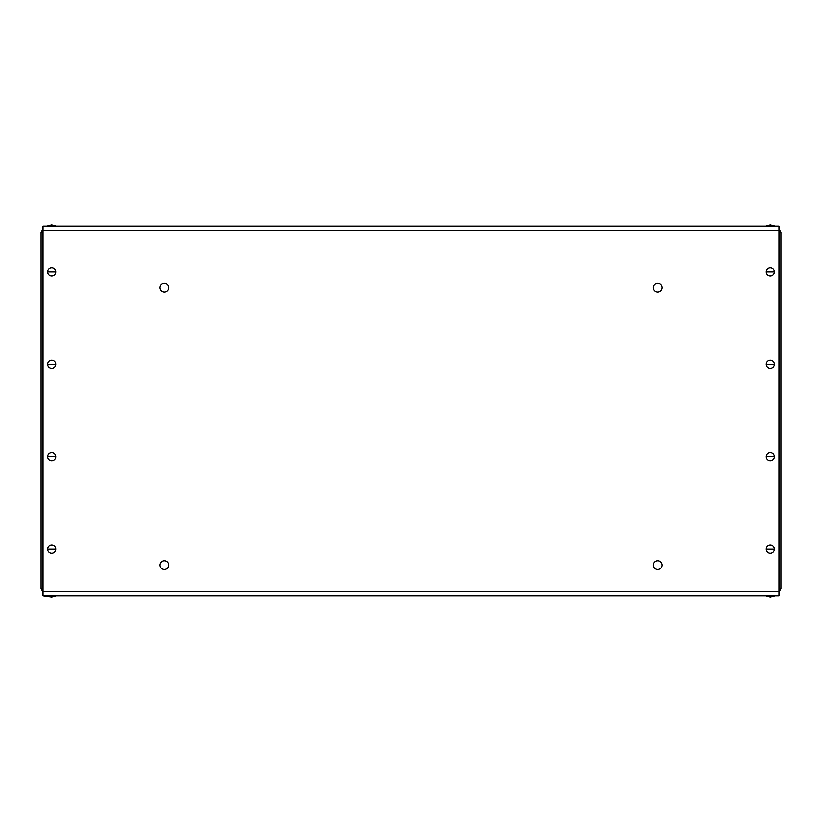 <?xml version="1.0" encoding="UTF-8"?>
<svg xmlns="http://www.w3.org/2000/svg" width="822" height="822" viewBox="0 0 822 822"><rect width="100%" height="100%" fill="white"/><g stroke="black" fill="none" stroke-linecap="round" stroke-linejoin="round"><path stroke-width="1.23" d="M657.6 292.036A4.336 4.336 0 0 1 653.264 287.7A4.336 4.336 0 0 1 657.6 283.364A4.336 4.336 0 0 1 661.936 287.7A4.336 4.336 0 0 1 657.6 292.036M657.6 569.461A4.336 4.336 0 0 1 653.264 565.125A4.336 4.336 0 0 1 657.6 560.789A4.336 4.336 0 0 1 661.936 565.125A4.336 4.336 0 0 1 657.6 569.461M164.4 292.036A4.336 4.336 0 0 1 160.064 287.7A4.336 4.336 0 0 1 164.4 283.364A4.336 4.336 0 0 1 168.736 287.7A4.336 4.336 0 0 1 164.4 292.036M164.4 569.461A4.336 4.336 0 0 1 160.064 565.125A4.336 4.336 0 0 1 164.4 560.789A4.336 4.336 0 0 1 168.736 565.125A4.336 4.336 0 0 1 164.4 569.461M778.968 226.05L778.968 595.95L43.032 595.95L43.032 226.05L778.968 226.05M778.968 595.95L55.732 595.95M51.694 596.166L55.732 596.166L51.694 597.183L47.655 596.166L51.694 596.166L51.694 597.183L43.032 595.95M778.968 231.742L780.9 232.544L780.9 588.501L778.968 589.292M778.968 592.035L780.9 588.501M780.9 232.544L778.968 228.999M43.032 589.292L41.1 588.501L43.032 592.035M41.1 588.501L41.1 232.534L43.032 231.742M43.032 228.999L41.1 232.534M774.345 271.805A4.038 4.038 0 0 1 770.306 275.843A4.038 4.038 0 0 1 766.268 271.805A4.038 4.038 0 0 1 770.306 267.767A4.038 4.038 0 0 1 774.345 271.805L766.268 271.805M55.732 271.805A4.038 4.038 0 0 1 51.694 275.843A4.038 4.038 0 0 1 47.655 271.805A4.038 4.038 0 0 1 51.694 267.767A4.038 4.038 0 0 1 55.732 271.805L47.655 271.805M774.345 364.28A4.038 4.038 0 0 1 770.306 368.318A4.038 4.038 0 0 1 766.268 364.28A4.038 4.038 0 0 1 770.306 360.242A4.038 4.038 0 0 1 774.345 364.28L766.268 364.28M55.732 364.28A4.038 4.038 0 0 1 51.694 368.318A4.038 4.038 0 0 1 47.655 364.28A4.038 4.038 0 0 1 51.694 360.242A4.038 4.038 0 0 1 55.732 364.28L47.655 364.28M774.345 456.755A4.038 4.038 0 0 1 770.306 460.793A4.038 4.038 0 0 1 766.268 456.755A4.038 4.038 0 0 1 770.306 452.717A4.038 4.038 0 0 1 774.345 456.755L766.268 456.755M55.732 456.755A4.038 4.038 0 0 1 51.694 460.793A4.038 4.038 0 0 1 47.655 456.755A4.038 4.038 0 0 1 51.694 452.717A4.038 4.038 0 0 1 55.732 456.755L47.655 456.755M774.345 549.23A4.038 4.038 0 0 1 770.306 553.268A4.038 4.038 0 0 1 766.268 549.23A4.038 4.038 0 0 1 770.306 545.192A4.038 4.038 0 0 1 774.345 549.23L766.268 549.23M55.732 549.23A4.038 4.038 0 0 1 51.694 553.268A4.038 4.038 0 0 1 47.655 549.23A4.038 4.038 0 0 1 51.694 545.192A4.038 4.038 0 0 1 55.732 549.23L47.655 549.23M51.694 225.834L51.694 224.817L55.732 225.834L47.655 226.05M770.306 225.834L770.306 224.817L774.345 225.834L766.268 226.05M43.032 230.263L778.968 230.263M778.968 591.737L43.032 591.737M774.345 596.166L770.306 597.183L766.268 596.166L770.306 597.183L770.306 596.166M51.694 224.817L47.655 225.834M770.306 224.817L766.268 225.834"/></g></svg>
